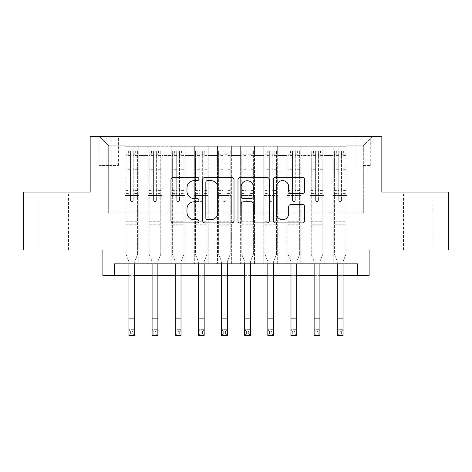 <?xml version="1.0" encoding="UTF-8"?>
<svg xmlns="http://www.w3.org/2000/svg" width="472" height="472" viewBox="0 0 472 472"><rect width="100%" height="100%" fill="white"/><g stroke="black" fill="none" stroke-linecap="round" stroke-linejoin="round"><path stroke-width="0.35" stroke-dasharray="2.36 1.77" d="M198.96 179.041A1.593 1.593 0 0 0 197.373 177.454L173.23 177.454A2.272 2.272 0 0 0 170.952 179.726L170.952 220.625A2.272 2.272 0 0 0 173.23 222.896L197.373 222.896A1.593 1.593 0 0 0 198.96 221.309A1.593 1.593 0 0 0 197.373 219.716L194.246 219.716A7.269 7.269 0 0 1 186.977 212.447L186.977 209.037A7.269 7.269 0 0 1 194.246 201.768L197.373 201.768A1.593 1.593 0 0 0 198.96 200.175A1.593 1.593 0 0 0 197.373 198.582L194.246 198.582A7.269 7.269 0 0 1 186.977 191.313L186.977 187.903A7.269 7.269 0 0 1 194.246 180.634L197.373 180.634A1.593 1.593 0 0 0 198.96 179.041M418.304 192.075L403.489 192.075L418.304 192.075M418.304 249.948L403.489 249.948L418.304 249.948M53.696 192.075L38.881 192.075L53.696 192.075M53.696 249.948L38.881 249.948L53.696 249.948M363.322 136.514L370.732 136.514L363.322 136.514M363.322 165.454L370.732 165.454L363.322 165.454M448.4 192.075L448.4 249.948L369.11 249.948L369.11 275.412L102.89 275.412L102.89 249.948L23.6 249.948L23.6 192.075L90.158 192.075L90.158 136.514L381.842 136.514L381.842 192.075L448.4 192.075M347.121 263.836L347.121 146.237L124.879 146.237L124.879 263.836L138.768 263.836L124.879 263.836L138.768 263.836L124.879 263.836L124.879 146.237L138.768 146.237L138.768 263.836L138.768 146.237L138.768 212.907L148.031 212.907L138.768 212.907L138.768 146.237L124.879 146.237L347.121 146.237L347.121 263.836L333.232 263.836L333.232 146.237L310.08 146.237L310.08 263.836L310.08 146.237L323.969 146.237L323.969 263.836L323.969 146.237L323.969 212.907L323.969 146.237L333.232 146.237L333.232 263.836L347.121 263.836L333.232 263.836L347.121 263.836L347.121 145.771L347.121 212.907L363.322 212.907L363.322 145.771L347.121 145.771L363.322 145.771L363.322 212.907L347.121 212.907L347.121 195.544L347.121 263.836M310.08 263.836L323.969 263.836L310.08 263.836L323.969 263.836L310.08 263.836L310.08 195.544L310.08 212.907L300.817 212.907L300.817 155.494L300.817 212.907L310.08 212.907L310.08 155.494L310.08 212.907L333.232 212.907L323.969 212.907L323.969 195.544L323.969 212.907L310.08 212.907L310.08 195.544L323.969 195.544L323.969 263.836L323.969 195.544L310.08 195.544L310.08 263.836M300.817 263.836L300.817 146.237L286.929 146.237L286.929 263.836L286.929 146.237L300.817 146.237L300.817 263.836L286.929 263.836L300.817 263.836L286.929 263.836L300.817 263.836L300.817 195.544L300.817 263.836M277.672 263.836L277.672 146.237L263.777 146.237L263.777 263.836L263.777 146.237L277.672 146.237L277.672 263.836L263.777 263.836L277.672 263.836L263.777 263.836L277.672 263.836L277.672 155.494L277.672 212.907L286.929 212.907L277.672 212.907L277.672 195.544L277.672 263.836M254.52 263.836L254.52 146.237L240.631 146.237L240.631 263.836L240.631 146.237L254.52 146.237L254.52 263.836L240.631 263.836L254.52 263.836L240.631 263.836L254.52 263.836L254.52 155.494L254.52 212.907L263.777 212.907L254.52 212.907L254.52 195.544L254.52 263.836M231.368 263.836L231.368 146.237L217.48 146.237L217.48 263.836L217.48 146.237L231.368 146.237L231.368 263.836L217.48 263.836L231.368 263.836L217.48 263.836L231.368 263.836L231.368 155.494L231.368 212.907L240.631 212.907L231.368 212.907L231.368 195.544L231.368 263.836M208.223 263.836L208.223 146.237L194.328 146.237L194.328 263.836L194.328 146.237L208.223 146.237L208.223 263.836L194.328 263.836L208.223 263.836L194.328 263.836L208.223 263.836L208.223 155.494L208.223 212.907L217.48 212.907L208.223 212.907L208.223 195.544L208.223 263.836M185.071 263.836L185.071 146.237L171.183 146.237L171.183 263.836L171.183 146.237L185.071 146.237L185.071 263.836L171.183 263.836L185.071 263.836L171.183 263.836L185.071 263.836L185.071 155.494L185.071 212.907L194.328 212.907L185.071 212.907L185.071 195.544L185.071 263.836M161.92 263.836L161.92 146.237L148.031 146.237L148.031 263.836L148.031 146.237L161.92 146.237L161.92 263.836L148.031 263.836L161.92 263.836L148.031 263.836L161.92 263.836L161.92 195.544L161.92 263.836M333.232 155.494L333.232 212.907L333.232 146.237L333.232 155.494L323.969 155.494L333.232 155.494M286.929 155.494L286.929 212.907L286.929 146.237L277.672 146.237L277.672 155.494L277.672 146.237L286.929 146.237L286.929 155.494L277.672 155.494L286.929 155.494M263.777 155.494L263.777 212.907L263.777 146.237L254.52 146.237L254.52 155.494L254.52 146.237L263.777 146.237L263.777 155.494L254.52 155.494L263.777 155.494M240.631 155.494L240.631 212.907L240.631 146.237L231.368 146.237L231.368 155.494L231.368 146.237L240.631 146.237L240.631 155.494L231.368 155.494L240.631 155.494M217.48 155.494L217.48 212.907L217.48 146.237L208.223 146.237L208.223 155.494L208.223 146.237L217.48 146.237L217.48 155.494L208.223 155.494L217.48 155.494M194.328 155.494L194.328 212.907L194.328 146.237L185.071 146.237L185.071 155.494L185.071 146.237L194.328 146.237L194.328 155.494L185.071 155.494L194.328 155.494M161.92 155.494L161.92 212.907L161.92 146.237L161.92 155.494L171.183 155.494L171.183 212.907L161.92 212.907L171.183 212.907L171.183 146.237L161.92 146.237L171.183 146.237L171.183 155.494L161.92 155.494M114.466 275.412L114.466 263.836L114.466 275.412L114.466 263.836L357.534 263.836L114.466 263.836L357.534 263.836L357.534 275.412M106.129 136.514L98.955 136.514L106.129 136.514L106.129 165.454L98.955 165.454L111.221 165.454L106.129 165.454L106.129 136.514M111.221 136.514L118.401 136.514L111.221 136.514L111.221 165.454L118.401 165.454L111.221 165.454L111.221 136.514M347.121 136.514L124.879 136.514L372.585 136.514L347.121 136.514L347.121 146.237L347.121 136.514M124.879 136.514L99.415 136.514L124.879 136.514L124.879 212.907L108.678 212.907L108.678 145.771L124.879 145.771L108.678 145.771L99.415 136.514L108.678 145.771L108.678 212.907L124.879 212.907L124.879 136.514M148.031 155.494L148.031 212.907L148.031 146.237L138.768 146.237L148.031 146.237L148.031 155.494L138.768 155.494L148.031 155.494M310.08 146.237L300.817 146.237L300.817 155.494L300.817 146.237L310.08 146.237L310.08 155.494L310.08 146.237M128.933 275.412L134.721 275.412M152.084 275.412L157.866 275.412M175.23 275.412L181.018 275.412M198.382 275.412L204.169 275.412M221.533 275.412L227.321 275.412M244.679 275.412L250.467 275.412M267.83 275.412L273.618 275.412M290.982 275.412L296.77 275.412M314.134 275.412L319.916 275.412M337.279 275.412L343.067 275.412M286.929 212.907L300.817 212.907L286.929 212.907L286.929 195.544L286.929 212.907M263.777 212.907L277.672 212.907L263.777 212.907L263.777 195.544L263.777 212.907M240.631 212.907L254.52 212.907L240.631 212.907L240.631 195.544L240.631 212.907M217.48 212.907L231.368 212.907L217.48 212.907L217.48 195.544L217.48 212.907M194.328 212.907L208.223 212.907L194.328 212.907L194.328 195.544L194.328 212.907M171.183 212.907L185.071 212.907L171.183 212.907L171.183 195.544L171.183 212.907M148.031 212.907L161.92 212.907L161.92 195.544L161.92 212.907L148.031 212.907L148.031 195.544L161.92 195.544L148.031 195.544L148.031 263.836L148.031 212.907M124.879 212.907L138.768 212.907L138.768 195.544L138.768 263.836L138.768 195.544L138.768 212.907L124.879 212.907L124.879 195.544L138.768 195.544L124.879 195.544L124.879 263.836L124.879 212.907M333.232 212.907L347.121 212.907L333.232 212.907L333.232 195.544L333.232 212.907M124.879 195.544L138.768 195.544L124.879 195.544M148.031 195.544L161.92 195.544L148.031 195.544M171.183 195.544L185.071 195.544L171.183 195.544L171.183 263.836L171.183 195.544L185.071 195.544L171.183 195.544M194.328 195.544L208.223 195.544L194.328 195.544L194.328 263.836L194.328 195.544L208.223 195.544L194.328 195.544M217.48 195.544L231.368 195.544L217.48 195.544L217.48 263.836L217.48 195.544L231.368 195.544L217.48 195.544M240.631 195.544L254.52 195.544L240.631 195.544L240.631 263.836L240.631 195.544L254.52 195.544L240.631 195.544M263.777 195.544L277.672 195.544L263.777 195.544L263.777 263.836L263.777 195.544L277.672 195.544L263.777 195.544M286.929 195.544L300.817 195.544L286.929 195.544L286.929 263.836L286.929 195.544L300.817 195.544L286.929 195.544M310.08 195.544L323.969 195.544L310.08 195.544M333.232 195.544L347.121 195.544L333.232 195.544L333.232 263.836L333.232 195.544L347.121 195.544L333.232 195.544M372.585 136.514L363.322 145.771L372.585 136.514M234.012 220.625L234.012 179.726A2.272 2.272 0 0 0 231.74 177.454L204.925 177.454A2.272 2.272 0 0 0 202.653 179.726L202.653 220.625A2.272 2.272 0 0 0 204.925 222.896L231.74 222.896A2.272 2.272 0 0 0 234.012 220.625M207.426 180.634A1.593 1.593 0 0 0 205.833 182.221L205.833 218.129A1.593 1.593 0 0 0 207.426 219.716L210.718 219.716A7.269 7.269 0 0 0 217.993 212.447L217.993 187.903A7.269 7.269 0 0 0 210.718 180.634L207.426 180.634M240.26 177.454L267.075 177.454A2.272 2.272 0 0 1 269.347 179.726L269.347 220.625A2.272 2.272 0 0 1 267.075 222.896L255.6 222.896A2.272 2.272 0 0 1 253.328 220.625L253.328 204.04A2.272 2.272 0 0 0 251.057 201.768L243.44 201.768A2.272 2.272 0 0 0 241.168 204.04L241.168 221.309A1.593 1.593 0 0 1 239.581 222.896A1.593 1.593 0 0 1 237.988 221.309L237.988 179.726A2.272 2.272 0 0 1 240.26 177.454M253.328 186.823A6.077 6.077 0 0 0 247.245 180.746A6.077 6.077 0 0 0 241.168 186.823L241.168 196.311A2.272 2.272 0 0 0 243.44 198.582L251.057 198.582A2.272 2.272 0 0 0 253.328 196.311L253.328 186.823M290.935 193.473L302.41 193.473A2.272 2.272 0 0 0 304.682 191.201L304.682 179.726A2.272 2.272 0 0 0 302.41 177.454L275.595 177.454A2.272 2.272 0 0 0 273.323 179.726L273.323 220.625A2.272 2.272 0 0 0 275.595 222.896L302.41 222.896A2.272 2.272 0 0 0 304.682 220.625L304.682 206.765A2.272 2.272 0 0 0 302.41 204.494L290.935 204.494A2.272 2.272 0 0 0 288.663 206.765L288.663 213.639A6.077 6.077 0 0 1 282.58 219.716A6.077 6.077 0 0 1 276.503 213.639L276.503 186.711A6.077 6.077 0 0 1 282.58 180.634A6.077 6.077 0 0 1 288.663 186.711L288.663 191.201A2.272 2.272 0 0 0 290.935 193.473M133.216 200.175A1.387 1.387 90.2 0 1 131.824 201.562A1.387 1.387 -89.8 0 0 133.216 200.175L133.216 197.857L133.216 200.175M128.355 150.869L128.355 153.878L126.036 153.878L126.036 150.869L137.612 150.869L137.612 254.349L137.612 197.857L133.216 197.857L133.216 193.573L137.612 193.573M137.612 150.869L137.612 197.857L133.216 197.857L133.216 154.486C132.29 153.677 131.363 153.677 130.437 154.486L130.437 190.564L126.036 190.564L126.036 254.349L128.933 261.506L128.933 329.698L134.721 329.698L128.933 329.698L128.933 335.486L134.721 335.486L134.721 329.698L132.986 331.433L132.986 333.751L130.667 333.751L130.667 331.433L132.986 331.433M126.036 153.878L126.036 190.564M126.036 150.869L126.036 254.349L128.933 261.506L128.933 263.836M128.355 153.878L135.299 153.878L135.299 150.869M137.612 153.878L135.299 153.878M130.437 200.175A1.387 1.387 -89.8 0 0 131.824 201.562A1.387 1.387 90.2 0 1 130.437 200.175L130.437 197.857L130.437 200.175M134.721 263.836L134.721 261.506L137.612 254.349L134.721 261.506L134.721 329.698M126.036 193.573L130.437 193.573L130.437 197.857L130.437 190.564M130.437 193.573L130.437 151.152L133.216 151.152L133.216 193.573M126.095 150.869L137.553 150.869L126.095 150.869M137.553 153.878L126.095 153.878L137.553 153.878M126.036 226.106L137.612 226.106M134.721 335.486L132.986 333.751M130.667 333.751L128.933 335.486M130.667 331.433L128.933 329.698M130.437 154.486L130.437 151.152M133.216 154.486L133.216 151.152L133.216 154.486M156.362 200.175A1.387 1.387 90.2 0 1 154.975 201.562A1.387 1.387 -89.8 0 0 156.362 200.175L156.362 197.857L156.362 200.175M151.5 150.869L151.5 153.878L149.187 153.878L149.187 150.869L160.763 150.869L160.763 254.349L160.763 197.857L156.362 197.857L156.362 193.573L160.763 193.573M160.763 150.869L160.763 197.857L156.362 197.857L156.362 154.486C155.441 153.677 154.515 153.677 153.589 154.486L153.589 190.564L149.187 190.564L149.187 254.349L152.084 261.506L152.084 329.698L157.866 329.698L152.084 329.698L152.084 335.486L157.866 335.486L157.866 329.698L156.132 331.433L156.132 333.751L153.819 333.751L153.819 331.433L156.132 331.433M149.187 153.878L149.187 190.564M149.187 150.869L149.187 254.349L152.084 261.506L152.084 263.836M151.5 153.878L158.45 153.878L158.45 150.869M160.763 153.878L158.45 153.878M153.589 200.175A1.387 1.387 -89.8 0 0 154.975 201.562A1.387 1.387 90.2 0 1 153.589 200.175L153.589 197.857L153.589 200.175M157.866 263.836L157.866 261.506L160.763 254.349L157.866 261.506L157.866 329.698M149.187 193.573L153.589 193.573L153.589 197.857L153.589 190.564M153.589 193.573L153.589 151.152L156.362 151.152L156.362 193.573M149.246 150.869L160.704 150.869L149.246 150.869M160.704 153.878L149.246 153.878L160.704 153.878M149.187 226.106L160.763 226.106M157.866 335.486L156.132 333.751M153.819 333.751L152.084 335.486M153.819 331.433L152.084 329.698M153.589 154.486L153.589 151.152M156.362 154.486L156.362 151.152L156.362 154.486M179.513 200.175A1.387 1.387 90.2 0 1 178.127 201.562A1.387 1.387 -89.8 0 0 179.513 200.175L179.513 197.857L179.513 200.175M174.652 150.869L174.652 153.878L172.339 153.878L172.339 150.869L183.915 150.869L183.915 254.349L183.915 197.857L179.513 197.857L179.513 193.573L183.915 193.573M183.915 150.869L183.915 197.857L179.513 197.857L179.513 154.486C178.593 153.677 177.667 153.677 176.734 154.486L176.734 190.564L172.339 190.564L172.339 254.349L175.23 261.506L175.23 329.698L181.018 329.698L175.23 329.698L175.23 335.486L181.018 335.486L181.018 329.698L179.283 331.433L179.283 333.751L176.97 333.751L176.97 331.433L179.283 331.433M172.339 153.878L172.339 190.564M172.339 150.869L172.339 254.349L175.23 261.506L175.23 263.836M174.652 153.878L181.596 153.878L181.596 150.869M183.915 153.878L181.596 153.878M176.734 200.175A1.387 1.387 -89.8 0 0 178.127 201.562A1.387 1.387 90.2 0 1 176.734 200.175L176.734 197.857L176.734 200.175M181.018 263.836L181.018 261.506L183.915 254.349L181.018 261.506L181.018 329.698M172.339 193.573L176.734 193.573L176.734 197.857L176.734 190.564M176.734 193.573L176.734 151.152L179.513 151.152L179.513 193.573M172.398 150.869L183.856 150.869L172.398 150.869M183.856 153.878L172.398 153.878L183.856 153.878M172.339 226.106L183.915 226.106M181.018 335.486L179.283 333.751M176.97 333.751L175.23 335.486M176.97 331.433L175.23 329.698M176.734 154.486L176.734 151.152M179.513 154.486L179.513 151.152L179.513 154.486M202.665 200.175A1.387 1.387 90.2 0 1 201.273 201.562A1.387 1.387 -89.8 0 0 202.665 200.175L202.665 197.857L202.665 200.175M197.803 150.869L197.803 153.878L195.491 153.878L195.491 150.869L207.06 150.869L207.06 254.349L207.06 197.857L202.665 197.857L202.665 193.573L207.06 193.573M207.06 150.869L207.06 197.857L202.665 197.857L202.665 154.486C201.739 153.677 200.812 153.677 199.886 154.486L199.886 190.564L195.491 190.564L195.491 254.349L198.382 261.506L198.382 329.698L204.169 329.698L198.382 329.698L198.382 335.486L204.169 335.486L204.169 329.698L202.435 331.433L202.435 333.751L200.116 333.751L200.116 331.433L202.435 331.433M195.491 153.878L195.491 190.564M195.491 150.869L195.491 254.349L198.382 261.506L198.382 263.836M197.803 153.878L204.748 153.878L204.748 150.869M207.06 153.878L204.748 153.878M199.886 200.175A1.387 1.387 -89.8 0 0 201.273 201.562A1.387 1.387 90.2 0 1 199.886 200.175L199.886 197.857L199.886 200.175M204.169 263.836L204.169 261.506L207.06 254.349L204.169 261.506L204.169 329.698M195.491 193.573L199.886 193.573L199.886 197.857L199.886 190.564M199.886 193.573L199.886 151.152L202.665 151.152L202.665 193.573M195.544 150.869L207.007 150.869L195.544 150.869M207.007 153.878L195.544 153.878L207.007 153.878M195.491 226.106L207.06 226.106M204.169 335.486L202.435 333.751M200.116 333.751L198.382 335.486M200.116 331.433L198.382 329.698M199.886 154.486L199.886 151.152M202.665 154.486L202.665 151.152L202.665 154.486M225.817 200.175A1.387 1.387 90.2 0 1 224.424 201.562A1.387 1.387 -89.8 0 0 225.817 200.175L225.817 197.857L225.817 200.175M220.955 150.869L220.955 153.878L218.636 153.878L218.636 150.869L230.212 150.869L230.212 254.349L230.212 197.857L225.817 197.857L225.817 193.573L230.212 193.573M230.212 150.869L230.212 197.857L225.817 197.857L225.817 154.486C224.89 153.677 223.964 153.677 223.038 154.486L223.038 190.564L218.636 190.564L218.636 254.349L221.533 261.506L221.533 329.698L227.321 329.698L221.533 329.698L221.533 335.486L227.321 335.486L227.321 329.698L225.581 331.433L225.581 333.751L223.268 333.751L223.268 331.433L225.581 331.433M218.636 153.878L218.636 190.564M218.636 150.869L218.636 254.349L221.533 261.506L221.533 263.836M220.955 153.878L227.899 153.878L227.899 150.869M230.212 153.878L227.899 153.878M223.038 200.175A1.387 1.387 -89.8 0 0 224.424 201.562A1.387 1.387 90.2 0 1 223.038 200.175L223.038 197.857L223.038 200.175M227.321 263.836L227.321 261.506L230.212 254.349L227.321 261.506L227.321 329.698M218.636 193.573L223.038 193.573L223.038 197.857L223.038 190.564M223.038 193.573L223.038 151.152L225.817 151.152L225.817 193.573M218.695 150.869L230.153 150.869L218.695 150.869M230.153 153.878L218.695 153.878L230.153 153.878M218.636 226.106L230.212 226.106M227.321 335.486L225.581 333.751M223.268 333.751L221.533 335.486M223.268 331.433L221.533 329.698M223.038 154.486L223.038 151.152M225.817 154.486L225.817 151.152L225.817 154.486M248.962 200.175A1.387 1.387 90.2 0 1 247.576 201.562A1.387 1.387 -89.8 0 0 248.962 200.175L248.962 197.857L248.962 200.175M244.101 150.869L244.101 153.878L241.788 153.878L241.788 150.869L253.364 150.869L253.364 254.349L253.364 197.857L248.962 197.857L248.962 193.573L253.364 193.573M253.364 150.869L253.364 197.857L248.962 197.857L248.962 154.486C248.042 153.677 247.116 153.677 246.183 154.486L246.183 190.564L241.788 190.564L241.788 254.349L244.679 261.506L244.679 329.698L250.467 329.698L244.679 329.698L244.679 335.486L250.467 335.486L250.467 329.698L248.732 331.433L248.732 333.751L246.419 333.751L246.419 331.433L248.732 331.433M241.788 153.878L241.788 190.564M241.788 150.869L241.788 254.349L244.679 261.506L244.679 263.836M244.101 153.878L251.045 153.878L251.045 150.869M253.364 153.878L251.045 153.878M246.183 200.175A1.387 1.387 -89.8 0 0 247.576 201.562A1.387 1.387 90.2 0 1 246.183 200.175L246.183 197.857L246.183 200.175M250.467 263.836L250.467 261.506L253.364 254.349L250.467 261.506L250.467 329.698M241.788 193.573L246.183 193.573L246.183 197.857L246.183 190.564M246.183 193.573L246.183 151.152L248.962 151.152L248.962 193.573M241.847 150.869L253.305 150.869L241.847 150.869M253.305 153.878L241.847 153.878L253.305 153.878M241.788 226.106L253.364 226.106M250.467 335.486L248.732 333.751M246.419 333.751L244.679 335.486M246.419 331.433L244.679 329.698M246.183 154.486L246.183 151.152M248.962 154.486L248.962 151.152L248.962 154.486M272.114 200.175A1.387 1.387 90.2 0 1 270.727 201.562A1.387 1.387 -89.8 0 0 272.114 200.175L272.114 197.857L272.114 200.175M267.252 150.869L267.252 153.878L264.94 153.878L264.94 150.869L276.509 150.869L276.509 254.349L276.509 197.857L272.114 197.857L272.114 193.573L276.509 193.573M276.509 150.869L276.509 197.857L272.114 197.857L272.114 154.486C271.188 153.677 270.261 153.677 269.335 154.486L269.335 190.564L264.94 190.564L264.94 254.349L267.83 261.506L267.83 329.698L273.618 329.698L267.83 329.698L267.83 335.486L273.618 335.486L273.618 329.698L271.884 331.433L271.884 333.751L269.565 333.751L269.565 331.433L271.884 331.433M264.94 153.878L264.94 190.564M264.94 150.869L264.94 254.349L267.83 261.506L267.83 263.836M267.252 153.878L274.197 153.878L274.197 150.869M276.509 153.878L274.197 153.878M269.335 200.175A1.387 1.387 -89.8 0 0 270.727 201.562A1.387 1.387 90.2 0 1 269.335 200.175L269.335 197.857L269.335 200.175M273.618 263.836L273.618 261.506L276.509 254.349L273.618 261.506L273.618 329.698M264.94 193.573L269.335 193.573L269.335 197.857L269.335 190.564M269.335 193.573L269.335 151.152L272.114 151.152L272.114 193.573M264.993 150.869L276.456 150.869L264.993 150.869M276.456 153.878L264.993 153.878L276.456 153.878M264.94 226.106L276.509 226.106M273.618 335.486L271.884 333.751M269.565 333.751L267.83 335.486M269.565 331.433L267.83 329.698M269.335 154.486L269.335 151.152M272.114 154.486L272.114 151.152L272.114 154.486M295.265 200.175A1.387 1.387 90.2 0 1 293.873 201.562A1.387 1.387 -89.8 0 0 295.265 200.175L295.265 197.857L295.265 200.175M290.404 150.869L290.404 153.878L288.085 153.878L288.085 150.869L299.661 150.869L299.661 254.349L299.661 197.857L295.265 197.857L295.265 193.573L299.661 193.573M299.661 150.869L299.661 197.857L295.265 197.857L295.265 154.486C294.339 153.677 293.413 153.677 292.487 154.486L292.487 190.564L288.085 190.564L288.085 254.349L290.982 261.506L290.982 329.698L296.77 329.698L290.982 329.698L290.982 335.486L296.77 335.486L296.77 329.698L295.029 331.433L295.029 333.751L292.717 333.751L292.717 331.433L295.029 331.433M288.085 153.878L288.085 190.564M288.085 150.869L288.085 254.349L290.982 261.506L290.982 263.836M290.404 153.878L297.348 153.878L297.348 150.869M299.661 153.878L297.348 153.878M292.487 200.175A1.387 1.387 -89.8 0 0 293.873 201.562A1.387 1.387 90.2 0 1 292.487 200.175L292.487 197.857L292.487 200.175M296.77 263.836L296.77 261.506L299.661 254.349L296.77 261.506L296.77 329.698M288.085 193.573L292.487 193.573L292.487 197.857L292.487 190.564M292.487 193.573L292.487 151.152L295.265 151.152L295.265 193.573M288.144 150.869L299.602 150.869L288.144 150.869M299.602 153.878L288.144 153.878L299.602 153.878M288.085 226.106L299.661 226.106M296.77 335.486L295.029 333.751M292.717 333.751L290.982 335.486M292.717 331.433L290.982 329.698M292.487 154.486L292.487 151.152M295.265 154.486L295.265 151.152L295.265 154.486M318.411 200.175A1.387 1.387 90.2 0 1 317.025 201.562A1.387 1.387 -89.8 0 0 318.411 200.175L318.411 197.857L318.411 200.175M313.55 150.869L313.55 153.878L311.237 153.878L311.237 150.869L322.813 150.869L322.813 254.349L322.813 197.857L318.411 197.857L318.411 193.573L322.813 193.573M322.813 150.869L322.813 197.857L318.411 197.857L318.411 154.486C317.491 153.677 316.564 153.677 315.638 154.486L315.638 190.564L311.237 190.564L311.237 254.349L314.134 261.506L314.134 329.698L319.916 329.698L314.134 329.698L314.134 335.486L319.916 335.486L319.916 329.698L318.181 331.433L318.181 333.751L315.868 333.751L315.868 331.433L318.181 331.433M311.237 153.878L311.237 190.564M311.237 150.869L311.237 254.349L314.134 261.506L314.134 263.836M313.55 153.878L320.5 153.878L320.5 150.869M322.813 153.878L320.5 153.878M315.638 200.175A1.387 1.387 -89.8 0 0 317.025 201.562A1.387 1.387 90.2 0 1 315.638 200.175L315.638 197.857L315.638 200.175M319.916 263.836L319.916 261.506L322.813 254.349L319.916 261.506L319.916 329.698M311.237 193.573L315.638 193.573L315.638 197.857L315.638 190.564M315.638 193.573L315.638 151.152L318.411 151.152L318.411 193.573M311.296 150.869L322.754 150.869L311.296 150.869M322.754 153.878L311.296 153.878L322.754 153.878M311.237 226.106L322.813 226.106M319.916 335.486L318.181 333.751M315.868 333.751L314.134 335.486M315.868 331.433L314.134 329.698M315.638 154.486L315.638 151.152M318.411 154.486L318.411 151.152L318.411 154.486M341.563 200.175A1.387 1.387 90.2 0 1 340.176 201.562A1.387 1.387 -89.8 0 0 341.563 200.175L341.563 197.857L341.563 200.175M336.701 150.869L336.701 153.878L334.388 153.878L334.388 150.869L345.964 150.869L345.964 254.349L345.964 197.857L341.563 197.857L341.563 193.573L345.964 193.573M345.964 150.869L345.964 197.857L341.563 197.857L341.563 154.486C340.642 153.677 339.716 153.677 338.784 154.486L338.784 190.564L334.388 190.564L334.388 254.349L337.279 261.506L337.279 329.698L343.067 329.698L337.279 329.698L337.279 335.486L343.067 335.486L343.067 329.698L341.333 331.433L341.333 333.751L339.014 333.751L339.014 331.433L341.333 331.433M334.388 153.878L334.388 190.564M334.388 150.869L334.388 254.349L337.279 261.506L337.279 263.836M336.701 153.878L343.646 153.878L343.646 150.869M345.964 153.878L343.646 153.878M338.784 200.175A1.387 1.387 -89.8 0 0 340.176 201.562A1.387 1.387 90.2 0 1 338.784 200.175L338.784 197.857L338.784 200.175M343.067 263.836L343.067 261.506L345.964 254.349L343.067 261.506L343.067 329.698M334.388 193.573L338.784 193.573L338.784 197.857L338.784 190.564M338.784 193.573L338.784 151.152L341.563 151.152L341.563 193.573M334.447 150.869L345.905 150.869L334.447 150.869M345.905 153.878L334.447 153.878L345.905 153.878M334.388 226.106L345.964 226.106M343.067 335.486L341.333 333.751M339.014 333.751L337.279 335.486M339.014 331.433L337.279 329.698M338.784 154.486L338.784 151.152M341.563 154.486L341.563 151.152L341.563 154.486M310.08 155.494L300.817 155.494L310.08 155.494M126.036 221.244L137.612 221.244M126.036 197.857L130.437 197.857L126.036 197.857M137.612 190.564L133.216 190.564M133.216 167.914L137.612 167.914M126.036 167.914L130.437 167.914M137.612 169.265L133.216 169.265M130.437 169.265L126.036 169.265M133.216 154.244L137.612 154.244M137.612 155.595L133.216 155.595M126.036 154.244L130.437 154.244M130.437 155.595L126.036 155.595M126.036 224.796L137.612 224.796M128.933 318.122L134.721 318.122M149.187 221.244L160.763 221.244M149.187 197.857L153.589 197.857L149.187 197.857M160.763 190.564L156.362 190.564M156.362 167.914L160.763 167.914M149.187 167.914L153.589 167.914M160.763 169.265L156.362 169.265M153.589 169.265L149.187 169.265M156.362 154.244L160.763 154.244M160.763 155.595L156.362 155.595M149.187 154.244L153.589 154.244M153.589 155.595L149.187 155.595M149.187 224.796L160.763 224.796M152.084 318.122L157.866 318.122M172.339 221.244L183.915 221.244M172.339 197.857L176.734 197.857L172.339 197.857M183.915 190.564L179.513 190.564M179.513 167.914L183.915 167.914M172.339 167.914L176.734 167.914M183.915 169.265L179.513 169.265M176.734 169.265L172.339 169.265M179.513 154.244L183.915 154.244M183.915 155.595L179.513 155.595M172.339 154.244L176.734 154.244M176.734 155.595L172.339 155.595M172.339 224.796L183.915 224.796M175.23 318.122L181.018 318.122M195.491 221.244L207.06 221.244M195.491 197.857L199.886 197.857L195.491 197.857M207.06 190.564L202.665 190.564M202.665 167.914L207.06 167.914M195.491 167.914L199.886 167.914M207.06 169.265L202.665 169.265M199.886 169.265L195.491 169.265M202.665 154.244L207.06 154.244M207.06 155.595L202.665 155.595M195.491 154.244L199.886 154.244M199.886 155.595L195.491 155.595M195.491 224.796L207.06 224.796M198.382 318.122L204.169 318.122M218.636 221.244L230.212 221.244M218.636 197.857L223.038 197.857L218.636 197.857M230.212 190.564L225.817 190.564M225.817 167.914L230.212 167.914M218.636 167.914L223.038 167.914M230.212 169.265L225.817 169.265M223.038 169.265L218.636 169.265M225.817 154.244L230.212 154.244M230.212 155.595L225.817 155.595M218.636 154.244L223.038 154.244M223.038 155.595L218.636 155.595M218.636 224.796L230.212 224.796M221.533 318.122L227.321 318.122M241.788 221.244L253.364 221.244M241.788 197.857L246.183 197.857L241.788 197.857M253.364 190.564L248.962 190.564M248.962 167.914L253.364 167.914M241.788 167.914L246.183 167.914M253.364 169.265L248.962 169.265M246.183 169.265L241.788 169.265M248.962 154.244L253.364 154.244M253.364 155.595L248.962 155.595M241.788 154.244L246.183 154.244M246.183 155.595L241.788 155.595M241.788 224.796L253.364 224.796M244.679 318.122L250.467 318.122M264.94 221.244L276.509 221.244M264.94 197.857L269.335 197.857L264.94 197.857M276.509 190.564L272.114 190.564M272.114 167.914L276.509 167.914M264.94 167.914L269.335 167.914M276.509 169.265L272.114 169.265M269.335 169.265L264.94 169.265M272.114 154.244L276.509 154.244M276.509 155.595L272.114 155.595M264.94 154.244L269.335 154.244M269.335 155.595L264.94 155.595M264.94 224.796L276.509 224.796M267.83 318.122L273.618 318.122M288.085 221.244L299.661 221.244M288.085 197.857L292.487 197.857L288.085 197.857M299.661 190.564L295.265 190.564M295.265 167.914L299.661 167.914M288.085 167.914L292.487 167.914M299.661 169.265L295.265 169.265M292.487 169.265L288.085 169.265M295.265 154.244L299.661 154.244M299.661 155.595L295.265 155.595M288.085 154.244L292.487 154.244M292.487 155.595L288.085 155.595M288.085 224.796L299.661 224.796M290.982 318.122L296.77 318.122M311.237 221.244L322.813 221.244M311.237 197.857L315.638 197.857L311.237 197.857M322.813 190.564L318.411 190.564M318.411 167.914L322.813 167.914M311.237 167.914L315.638 167.914M322.813 169.265L318.411 169.265M315.638 169.265L311.237 169.265M318.411 154.244L322.813 154.244M322.813 155.595L318.411 155.595M311.237 154.244L315.638 154.244M315.638 155.595L311.237 155.595M311.237 224.796L322.813 224.796M314.134 318.122L319.916 318.122M334.388 221.244L345.964 221.244M334.388 197.857L338.784 197.857L334.388 197.857M345.964 190.564L341.563 190.564M341.563 167.914L345.964 167.914M334.388 167.914L338.784 167.914M345.964 169.265L341.563 169.265M338.784 169.265L334.388 169.265M341.563 154.244L345.964 154.244M345.964 155.595L341.563 155.595M334.388 154.244L338.784 154.244M338.784 155.595L334.388 155.595M334.388 224.796L345.964 224.796M337.279 318.122L343.067 318.122M403.489 249.948L403.489 192.075M38.881 249.948L38.881 192.075M355.917 165.454L355.917 136.514M98.955 165.454L98.955 136.514M118.401 165.454L118.401 136.514M370.732 165.454L370.732 136.514M68.511 249.948L68.511 192.075M433.119 249.948L433.119 192.075"/><path stroke-width="0.71" d="M198.96 179.041A1.593 1.593 0 0 0 197.373 177.454L173.23 177.454A2.272 2.272 0 0 0 170.952 179.726L170.952 220.625A2.272 2.272 0 0 0 173.23 222.896L197.373 222.896A1.593 1.593 0 0 0 198.96 221.309A1.593 1.593 0 0 0 197.373 219.716L194.246 219.716A7.269 7.269 0 0 1 186.977 212.447L186.977 209.037A7.269 7.269 0 0 1 194.246 201.768L197.373 201.768A1.593 1.593 0 0 0 198.96 200.175A1.593 1.593 0 0 0 197.373 198.582L194.246 198.582A7.269 7.269 0 0 1 186.977 191.313L186.977 187.903A7.269 7.269 0 0 1 194.246 180.634L197.373 180.634A1.593 1.593 0 0 0 198.96 179.041M302.41 193.473A2.272 2.272 0 0 0 304.682 191.201L304.682 179.726A2.272 2.272 0 0 0 302.41 177.454L275.595 177.454A2.272 2.272 0 0 0 273.323 179.726L273.323 220.625A2.272 2.272 0 0 0 275.595 222.896L302.41 222.896A2.272 2.272 0 0 0 304.682 220.625L304.682 206.765A2.272 2.272 0 0 0 302.41 204.494L290.935 204.494A2.272 2.272 0 0 0 288.663 206.765L288.663 213.639A6.077 6.077 0 0 1 282.58 219.716A6.077 6.077 0 0 1 276.503 213.639L276.503 186.711A6.077 6.077 0 0 1 282.58 180.634A6.077 6.077 0 0 1 288.663 186.711L288.663 191.201A2.272 2.272 0 0 0 290.935 193.473L302.41 193.473M114.466 275.412L114.466 263.836L357.534 263.836L357.534 275.412L369.11 275.412L369.11 249.948L448.4 249.948L448.4 192.075L381.842 192.075L381.842 136.514L90.158 136.514L90.158 192.075L23.6 192.075L23.6 249.948L102.89 249.948L102.89 275.412L128.933 275.412M234.012 179.726A2.272 2.272 0 0 0 231.74 177.454L204.925 177.454A2.272 2.272 0 0 0 202.653 179.726L202.653 220.625A2.272 2.272 0 0 0 204.925 222.896L231.74 222.896A2.272 2.272 0 0 0 234.012 220.625L234.012 179.726M240.26 177.454L267.075 177.454A2.272 2.272 0 0 1 269.347 179.726L269.347 220.625A2.272 2.272 0 0 1 267.075 222.896L255.6 222.896A2.272 2.272 0 0 1 253.328 220.625L253.328 204.04A2.272 2.272 0 0 0 251.057 201.768L243.44 201.768A2.272 2.272 0 0 0 241.168 204.04L241.168 221.309A1.593 1.593 0 0 1 239.581 222.896A1.593 1.593 0 0 1 237.988 221.309L237.988 179.726A2.272 2.272 0 0 1 240.26 177.454M134.721 275.412L152.084 275.412M157.866 275.412L175.23 275.412M181.018 275.412L198.382 275.412M204.169 275.412L221.533 275.412M227.321 275.412L244.679 275.412M250.467 275.412L267.83 275.412M273.618 275.412L290.982 275.412M296.77 275.412L314.134 275.412M319.916 275.412L337.279 275.412M343.067 275.412L357.534 275.412M207.426 180.634A1.593 1.593 0 0 0 205.833 182.221L205.833 218.129A1.593 1.593 0 0 0 207.426 219.716L210.718 219.716A7.269 7.269 0 0 0 217.993 212.447L217.993 187.903A7.269 7.269 0 0 0 210.718 180.634L207.426 180.634M253.328 186.823A6.077 6.077 0 0 0 247.245 180.746A6.077 6.077 0 0 0 241.168 186.823L241.168 196.311A2.272 2.272 0 0 0 243.44 198.582L251.057 198.582A2.272 2.272 0 0 0 253.328 196.311L253.328 186.823M128.933 318.122L134.721 318.122L134.721 335.486L128.933 335.486L128.933 263.836M134.721 318.122L134.721 263.836M152.084 318.122L157.866 318.122L157.866 335.486L152.084 335.486L152.084 263.836M157.866 318.122L157.866 263.836M175.23 318.122L181.018 318.122L181.018 335.486L175.23 335.486L175.23 263.836M181.018 318.122L181.018 263.836M198.382 318.122L204.169 318.122L204.169 335.486L198.382 335.486L198.382 263.836M204.169 318.122L204.169 263.836M221.533 318.122L227.321 318.122L227.321 335.486L221.533 335.486L221.533 263.836M227.321 318.122L227.321 263.836M244.679 318.122L250.467 318.122L250.467 335.486L244.679 335.486L244.679 263.836M250.467 318.122L250.467 263.836M267.83 318.122L273.618 318.122L273.618 335.486L267.83 335.486L267.83 263.836M273.618 318.122L273.618 263.836M290.982 318.122L296.77 318.122L296.77 335.486L290.982 335.486L290.982 263.836M296.77 318.122L296.77 263.836M314.134 318.122L319.916 318.122L319.916 335.486L314.134 335.486L314.134 263.836M319.916 318.122L319.916 263.836M337.279 318.122L343.067 318.122L343.067 335.486L337.279 335.486L337.279 263.836M343.067 318.122L343.067 263.836"/></g></svg>
